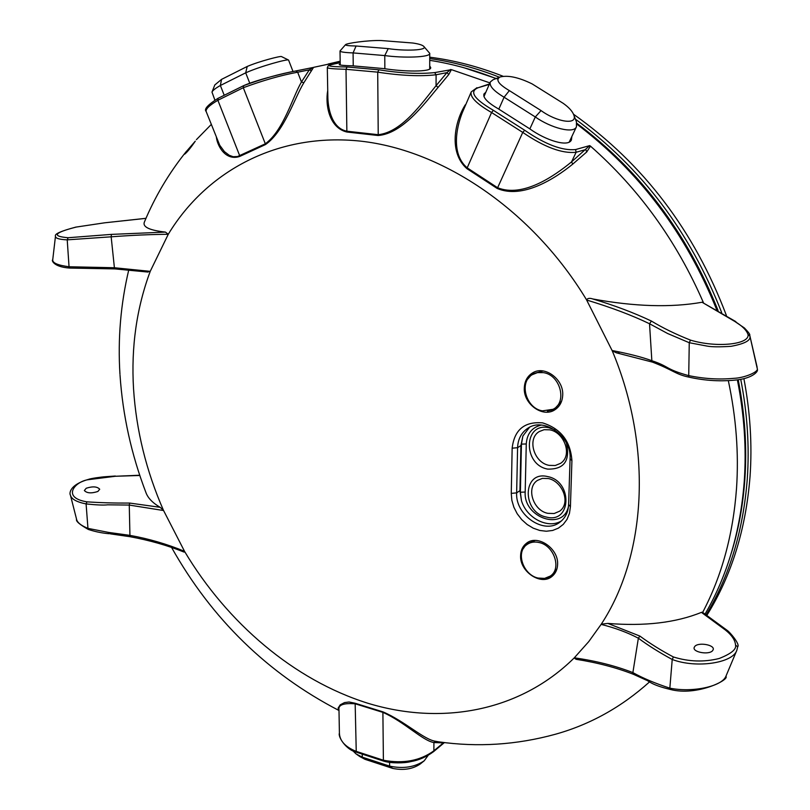 <?xml version="1.0" encoding="UTF-8"?>
<svg xmlns="http://www.w3.org/2000/svg" width="810" height="810" viewBox="0 0 810 810"><rect width="100%" height="100%" fill="white"/><g stroke="black" fill="none" stroke-linecap="round" stroke-linejoin="round"><path stroke-width="1.21" d="M547.864 513.337L554.162 513.52L559.659 511.181C571.364 502.808 562.099 481.059 548.289 478.528L542.406 478.376L537.556 480.35C525.771 487.549 533.041 510.654 547.864 513.337M549.2 465.375L555.245 465.507L560.601 463.33C573.045 455.25 564.013 432.084 549.676 429.816L544.067 429.705L539.328 431.538C526.763 438.666 533.881 462.854 549.2 465.375M352.714 750.627L355.985 753.867L362.272 757.158L389.62 766.118C403.258 768.994 414.801 767.202 424.268 760.752L428.156 755.355M542.417 410.862C526.135 408.483 518.673 382.492 532.129 374.736L537.455 372.62L543.409 372.641C560.328 374.858 567.516 402.337 553.088 409.293L542.417 410.862M532.129 374.736L534.276 373.349L543.267 370.97M538.073 578.056C523.503 575.059 515.595 552.886 526.348 545.008C529.861 542.254 534.073 541.414 538.994 542.497C554.081 545.363 561.897 568.752 550.294 576.072L544.614 578.391L538.073 578.056M526.348 545.008L528.424 543.318L535.116 540.452M97.878 491.467C91.338 493.584 86.832 493.26 84.361 490.516L86.224 488.248C92.755 486.172 97.251 486.496 99.711 489.24L97.878 491.467M694.838 646.35L694.18 647.473C692.439 652.202 708.871 655.138 712.567 650.713L713.205 649.63C714.906 644.892 698.595 641.986 694.838 646.35M705.166 613.899C727.36 575.647 740.391 531.451 744.258 481.332C746.547 448.325 744.248 414.507 737.373 379.87M557.594 564.54C558.799 548.512 537.476 534.033 526.51 543.237C522.774 546.142 520.81 550.223 520.607 555.498C519.514 571.597 541.08 586.055 552.055 576.376C555.518 573.521 557.361 569.582 557.594 564.54M523.381 548.471L527.381 542.649M562.707 395.199C563.831 379.212 544.563 365.077 532.565 372.904C527.371 376.144 524.617 381.145 524.303 387.929C523.29 404.038 542.892 418.132 554.921 409.759C559.761 406.539 562.353 401.679 562.707 395.199M527.887 378.938L533.456 372.428M340.22 63.939L339.228 64.527C339.39 65.175 343.875 65.62 352.684 65.843L384.304 68.647C403.127 71.655 431.406 72.303 430.728 67.625L429.725 65.964M485.838 92.239L483.945 93.98C482.841 97.696 487.681 102.678 498.474 108.925L529.538 128.679C545.677 140.403 568.448 147.501 571.414 139.907L571.86 136.485M716.688 309.673C685.928 233.361 639.343 171.538 576.943 124.213M496.024 78.58C473.87 69.802 451.777 63.727 429.735 60.335M340.18 61.651L313.571 67.351L303.831 82.772C294.435 98.071 284.29 131.453 265.488 144.555L239.942 156.34C226.051 161.281 217.586 146.742 216.391 137.366M243.567 85.688L218.295 98.212L243.83 85.576C262.399 78.772 279.723 73.902 295.802 70.966L297.655 72.201C280.867 75.34 262.754 80.514 243.294 87.723L265.326 143.805C283.601 130.4 292.45 97.372 301.452 81.972L309.288 69.852L313.571 67.351M295.954 70.936L312.832 67.534L295.873 70.946C284.634 73.092 257.357 79.623 243.699 85.617L243.294 87.723L217.88 100.278C209.203 105.421 205.315 109.228 206.236 111.699L219.733 145.263L224.421 151.622L229.26 155.307L233.159 156.725L237.502 156.543L265.326 143.805L265.488 144.555M340.19 61.965L328.171 64.01M340.2 62.755L335.077 63.798C324.415 65.711 328.404 66.764 347.044 66.977L378.908 69.812C400.818 73.264 419.408 74.186 434.666 72.596L451.393 69.64L448.76 74.53L438.089 87.389C424.572 103.467 402.651 133.63 378.118 135.513L346.872 132.02C329.012 127.808 325.154 104.591 327.726 90.497M489.908 82.893L451.393 69.64M489.25 84.402L478.102 87.743C468.96 91.51 474.052 99.033 493.351 110.302L524.698 130.258C545.251 144.423 562.211 150.852 575.586 149.556L589.68 145.618L590.46 146.124L586.734 151.976L572.761 164.106C554.961 178.645 522.582 199.361 497.178 188.446L466.854 168.612C448.375 152.29 454.825 121.297 465.274 104.834M703.394 302.565C676.664 241.046 639.019 188.892 590.46 146.124M702.675 612.38C721.811 575.981 733.09 534.651 736.523 488.4C738.902 453.377 736.168 417.474 728.332 380.69M185.571 152.432L184.609 154.214C187.029 152.351 190.593 148.007 195.281 141.173L185.571 152.432M146.934 271.735L150.235 271.35C136.596 307.992 131.038 347.105 133.539 388.719C136.222 430.272 146.195 470.782 163.448 510.28L184.619 551.499C227.499 623.315 294.07 680.005 367.507 703.141C440.782 725.628 519.453 712.01 574.158 657.963L576.092 659.299C597.193 662.61 616.299 667.612 633.41 674.295L632.883 672.604C615.397 665.81 595.866 660.879 574.3 657.821L588.738 641.631L601.121 624.388C615.033 627.882 627.446 632.478 638.361 638.199L632.883 672.604C642.938 678.213 655.26 683.397 669.84 688.156L670.285 689.442C650.643 684.804 648.84 680.744 646.238 680.106L633.41 674.295M738.204 379.748C744.876 413.829 747.093 447.11 744.835 479.591C743.003 505.116 738.588 529.345 731.572 552.258M740.745 379.333C747.367 413.383 749.533 446.634 747.265 479.085C743.246 530.56 729.587 575.728 706.29 614.598M707.029 615.063C731.511 575.606 745.848 529.436 750.04 476.543C752.288 444.7 750.242 412.077 743.894 378.675M726.378 315.424C694.362 230.84 643.403 163.772 573.521 114.23M503.202 76.312C478.619 66.633 454.137 60.264 429.735 57.206M328.728 63.909L340.18 61.206M429.735 58.563C452.901 61.813 476.138 68.03 499.446 77.223M575.404 119.141C641.49 167.67 690.241 232.136 721.669 312.559M561.563 520.82C548.35 529.375 526.672 518.349 521.478 500.732L519.939 490.627L520.911 445.571L522.896 435.993L529.538 427.285M464.089 67.777L497.826 79.046M576.831 123.272C640.133 170.768 687.204 233.169 718.045 310.443M571.921 460.718L570.422 506.675L569.45 513.388L567.01 519.392L563.264 524.394L558.384 528.14L552.653 530.459L546.335 531.238L539.764 530.469L533.253 528.181L527.138 524.495L521.701 519.605L517.205 513.753L513.864 507.212L511.849 500.317L511.262 493.381L512.153 448.183C514.33 429.786 524.465 421.342 542.568 422.871C560.763 428.571 570.544 441.187 571.921 460.718L570.088 458.683C571.738 436.499 543.966 416.745 527.837 428.247C521.367 432.591 517.954 439.081 517.59 447.697L516.648 492.875C515.19 515.251 544.259 535.086 560.034 522.075C565.37 517.944 568.235 512.092 568.61 504.529L570.088 458.683M150.235 271.35L114.402 267.745L111.162 236.814C131.919 235.264 150.954 234.414 168.267 234.282L150.336 271.117M168.267 234.282L165.442 232.095L111.436 234.384L68.131 237.735C51.394 236.267 54.118 232.703 76.292 227.053L104.632 222.811L145.962 218.356M607.854 623.417L639.89 636.083C650.177 643.636 661.355 650.602 673.404 656.971C688.824 661.77 704.103 662.276 719.229 658.479C731.157 653.751 736.594 649.296 735.551 645.124L737.687 646.765C740.35 644.456 729.749 631.861 726.874 630.15L702.351 612.188L701.419 612.37C675.915 622.728 644.719 626.413 607.854 623.417L601.273 624.166C646.228 555.943 653.144 448.305 612.259 350.831L586.511 299.781C532.707 210.661 443.576 150.417 360.926 141.173C278.043 132.192 206.793 170.849 168.369 234.11M139.826 475.48L115.354 476.27L88.685 479.642C75.553 480.958 60.709 497.583 86.913 501.835C100.177 502.747 114.443 503.162 129.701 503.071L160.127 507.303C152.594 502.878 147.865 497.968 145.942 492.581C131.372 454.471 122.735 415.317 120.022 375.111M163.569 510.533L129.266 505.065L129.934 535.37C148.665 538.731 166.86 544.037 184.498 551.306M160.127 507.303L163.448 510.28M184.619 551.499L184.113 552.106C167.67 545.464 149.648 540.331 130.046 536.706L110.393 533.861C110.403 533.648 101.331 533.719 88.31 529.436L87.956 528.383L108.591 532.413L129.934 535.37L130.046 536.696M76.504 519.038C77.112 522.409 80.929 525.528 87.956 528.383L86.093 503.921C76.454 501.998 71.209 498.98 70.349 494.869C69.893 495.112 67.281 485.534 88.158 479.469L88.685 479.642M129.701 503.071L129.266 505.065L107.649 504.822C103.7 505.318 96.511 505.015 86.093 503.921L86.913 501.835M339.025 710.269L338.094 708.132L340.23 704.822L344.493 702.594L349.019 701.997L355.155 703.252L382.887 711.838C404.777 721.183 424.025 739.834 435.689 741.292L438.483 741.808C477.637 747.397 516.527 744.896 555.164 734.316C589.974 724.636 621.422 707.16 649.529 681.899M639.89 636.083L638.361 638.199C648 645.357 659.289 652.455 672.219 659.482C696.357 668.645 733.06 663.106 736.877 650.177L725.892 676.33M673.404 656.971L672.219 659.482L669.84 688.156C692.307 692.803 721.842 686.515 725.871 676.35C730.073 679.539 697.066 696.549 670.285 689.442M735.551 645.124C735.197 640.163 731.794 635.111 725.335 629.967L701.419 612.37M612.127 350.517C629.016 353.767 642.259 357.169 651.847 360.723C669.809 366.687 664.635 368.864 688.227 375.516C703.829 378.786 718.966 379.728 733.668 378.341C744.42 378.017 759.253 371.739 757.218 368.459L749.706 335.117L757.147 367.284M688.702 377.075L689.259 342.721L667.592 333.497L649.529 323.747C632.023 315.303 611.064 307.395 586.653 300.024M748.015 334.449L749.837 335.937C751.204 340.301 744.927 343.764 731.005 346.326C719.898 347.044 712 346.984 707.312 346.133L689.259 342.721L690.505 340.129C675.753 334.287 662.732 327.928 651.432 321.074C633.845 312.731 614.294 305.36 592.768 298.961C634.676 306.636 671.105 307.739 702.057 302.251L734.842 321.469C742.132 325.843 746.516 330.166 748.015 334.449C750.101 344.442 716.607 348.067 690.505 340.129M757.32 369.39L757.32 369.4C758.606 371.253 752.935 377.835 737.859 379.799C721.771 381.733 705.388 380.832 688.702 377.085C675.327 374.24 673.454 370.19 652.506 362.131L651.847 360.723L649.529 323.747L651.432 321.074M749.483 334.348L749.726 335.107C750.293 334.641 748.541 332.262 744.43 327.989L734.842 321.469M702.057 302.251L735.865 321.641M619.113 353.14L616.41 352.826L612.259 350.831M586.511 299.781C587.746 298.201 589.832 297.928 592.768 298.961M186.513 151.217C168.996 173.006 154.902 196.749 144.241 222.416C142.773 227.124 149.84 230.354 165.442 232.095M115.06 268.809L114.402 267.745L69.042 266.753C58.047 265.315 52.609 263.048 52.711 259.949L55.465 236.338M70.146 267.978L69.042 266.753L67.22 239.851L111.162 236.814L111.436 234.384M75.938 227.124L76.089 227.043C61.044 231.002 54.179 234.039 55.485 236.176C55.262 238.272 59.17 239.497 67.22 239.851L68.131 237.735M555.761 409.192L547.378 411.095M552.845 575.687L546.163 578.046M382.887 711.838L383.393 760.236C403.299 763.941 420.137 760.792 433.887 750.799L443.343 742.891L433.917 742.557C422.496 740.654 404.484 721.933 382.998 712.405L355.205 703.799C343.44 702.908 338.033 704.953 338.985 709.935L339.41 733.171M356.258 752.156C345.961 749.726 337.78 736.665 339.41 733.182C339.714 740.826 345.212 746.85 355.894 751.255L383.393 760.236L383.889 761.187L356.258 752.156L355.155 703.252M586.734 151.976L585.792 149.546L576.123 152.27C562.12 153.768 544.33 147.147 522.754 132.405L497.613 187.748C522.784 197.832 553.918 176.398 571.546 161.879L589.68 145.618M524.698 130.258L522.754 132.405L491.569 112.519C476.503 103.761 469.729 96.886 471.238 91.895L462.267 112.752C455.959 128.739 451.362 154.457 467.208 167.862L497.613 187.748L497.178 188.446M448.76 74.53L446.958 72.617L436.094 74.773C420.157 76.555 400.697 75.674 377.713 72.151L378.229 134.703C402.317 132.202 422.83 101.837 436.063 85.698L446.958 72.617L450.522 69.478M327.311 67.706L327.868 98.071C328.283 110.089 332.414 128.415 346.903 131.21L378.229 134.703L378.118 135.513M378.908 69.812L377.713 72.151L346.012 69.306C333.72 68.972 327.483 68.415 327.311 67.635L328.131 65.904C329.63 65.367 325.873 65.934 334.935 63.818L334.803 63.858M572.761 164.106L571.546 161.879L576.123 152.27L575.586 149.556M434.666 72.596L436.094 74.773L436.063 85.698L438.089 87.389M311.496 70.855L309.288 69.852L297.655 72.201L301.452 81.972L303.831 82.772M432.641 751.872L433.887 750.799L433.917 742.557L435.689 741.292M356.086 46.008L388.243 48.62C404.463 51.141 427.994 50.493 423.863 46.474C422.496 45.046 418.81 43.892 412.796 43.021L381.044 40.52C367.264 40.176 346.528 43.305 345.546 44.661C345.06 45.39 348.573 45.846 356.086 46.008L353.079 52.913C344.574 52.589 340.22 51.941 340.018 50.979L345.516 44.692M423.863 46.474L429.745 53.349C430.525 57.48 403.137 58.158 384.76 55.576L353.079 52.913L353.241 65.863M556.966 568.772L552.471 574.503L550.294 576.072M561.613 401.203L555.326 408.037L553.088 409.293M211.987 92.097L214.822 84.928L221.545 79.38L247.212 66.471C259.322 61.246 280.625 55.839 281.434 56.548L288.451 60.001C287.307 58.958 260.739 66.136 245.693 72.829L220.371 85.495C215.47 88.27 212.676 90.467 211.987 92.097L214.913 100.207M509.358 90.609L541.06 110.575C556.743 122.077 578.117 125.509 573.784 114.898C572.366 111.203 568.873 107.365 563.274 103.376L532.119 83.896C518.673 77.325 507.992 75.016 500.053 76.99C495.356 79.603 498.454 84.149 509.358 90.609L504.093 97.22C493.705 90.983 489.108 85.9 490.313 81.962L493.047 79.755L500.053 76.99M573.784 114.898L576.447 121.864L576.457 126.755C573.875 134.075 550.932 128.031 535.299 116.964L504.093 97.22L498.818 109.127M424.268 760.752L420.319 763.941C412.806 769.105 403.582 770.594 392.668 768.396L364.976 759.314L360.015 756.662M522.896 435.993L521.438 444.143L520.395 492.237L521.478 500.732M547.53 476.553C572.953 481.12 571.485 523.959 546.426 517.074C521.569 512.386 522.44 470.276 547.53 476.553M566.372 442.908C570.392 460.698 564.175 469.435 547.742 469.111C522.612 464.778 523.503 421.797 548.876 427.741L554.799 429.897M362.242 754.343L362.272 757.158L364.976 759.314M115.354 476.27L139.735 475.227M726.874 630.15L725.335 629.967M104.713 222.801L76.292 227.053M145.992 218.305L104.632 222.811M519.939 490.627L516.648 492.875L511.262 493.381M520.911 445.571L517.59 447.697L512.153 448.183M493.351 110.302L491.569 112.519L466.854 168.612M347.044 66.977L346.012 69.306L346.872 132.02M206.155 111.486C203.806 109.239 207.785 104.834 218.082 98.283L217.88 100.278L239.942 156.34M489.412 83.967L478.102 87.743M335.077 63.798L340.2 62.745M444.396 742.578L433.532 751.68C426.303 756.955 418.75 760.256 410.862 761.592C404.828 763.253 391.068 763.455 383.889 761.187M570.422 506.675L568.61 504.529M388.243 48.62L384.76 55.576L384.851 68.728M221.545 79.38L220.371 85.495L224.097 94.952M247.212 66.471L245.693 72.829L249.784 83.248M541.06 110.575L535.299 116.964L529.851 128.901M389.59 762.372L389.62 766.118L392.668 768.396M541.252 425.068C531.988 427.376 526.996 433.664 526.267 443.941L525.184 492.034C523.361 517.874 563.497 531.512 568.499 506.28M520.395 492.237L525.184 492.034M521.438 444.143L526.267 443.941M119.961 374.25C117.733 338.793 120.68 303.963 128.79 269.781M76.575 519.311C75.705 521.154 79.613 524.526 88.31 529.436M88.158 479.469C90.487 478.477 101.189 476.958 105.857 476.685L115.364 476.017M70.349 494.869L76.504 519.008M171.568 547.428C211.856 619.113 267.664 673.474 338.995 710.502M736.877 650.177L737.687 646.755M652.506 362.131L616.41 352.826M196.395 139.664L211.278 124.446M148.119 272.069L114.838 268.9L69.731 268.07C52.437 266.925 51.496 259.483 52.711 259.949M476.989 87.682L471.238 91.895M429.715 68.972L429.745 53.349M340.24 65.023L340.018 51.06M293.028 71.533L288.583 60.102M483.945 96.593L490.222 82.164M569.238 142.044L576.457 126.755M356.916 754.515L360.005 756.672"/></g></svg>
